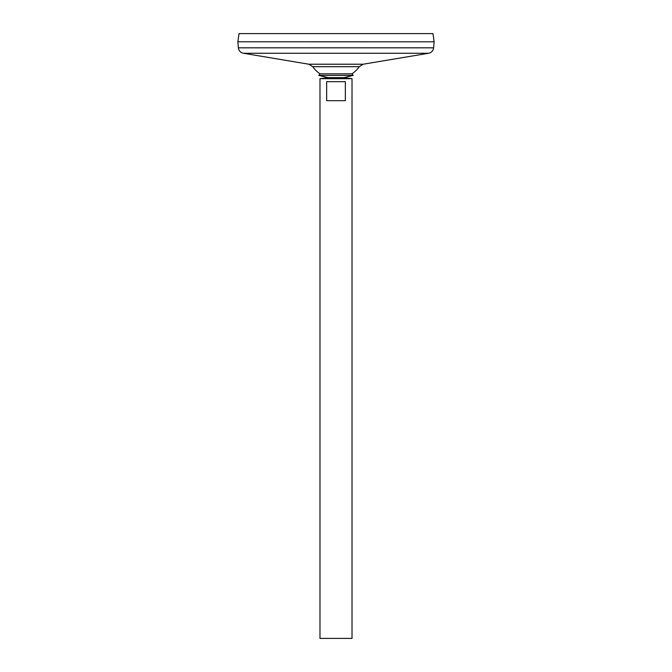 <?xml version="1.0" encoding="UTF-8"?>
<svg xmlns="http://www.w3.org/2000/svg" width="672" height="672" viewBox="0 0 672 672"><rect width="100%" height="100%" fill="white"/><g stroke="black" fill="none" stroke-linecap="round" stroke-linejoin="round"><path stroke-width="1.01" d="M238.358 47.821L433.642 47.821L434.129 41.807L237.871 41.79L434.129 41.807L432.978 33.6L239.022 33.6L237.871 41.79L238.358 47.821C238.787 50.77 240.458 52.584 243.356 53.256L308.86 64.218L312.782 66.688L359.218 66.688A28.375 28.375 0 0 1 351.968 73.836L353.22 75.398L343.804 77.658L352.019 78.658L319.981 78.658L319.981 638.4L352.019 638.4L352.019 78.658M312.782 66.688A28.375 28.375 0 0 0 320.032 73.836L318.78 75.398L328.196 77.658L343.804 77.658L328.196 77.658L319.981 78.658M345.341 81.665L345.341 100.691L326.659 100.691L326.659 81.665L345.341 81.665M320.032 73.836L351.968 73.836M318.78 75.398L353.22 75.398M308.86 64.218L363.14 64.218L359.218 66.688M243.356 53.256L428.644 53.256L363.14 64.218M433.642 47.821C433.213 50.77 431.542 52.584 428.644 53.256"/></g></svg>
